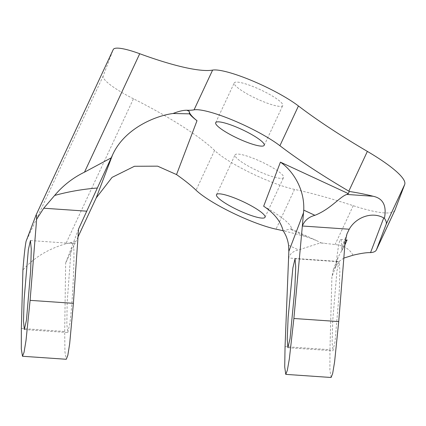 <?xml version="1.0" encoding="UTF-8"?>
<svg xmlns="http://www.w3.org/2000/svg" width="426" height="426" viewBox="0 0 426 426"><rect width="100%" height="100%" fill="white"/><g stroke="black" fill="none" stroke-linecap="round" stroke-linejoin="round"><path stroke-width="0.32" stroke-dasharray="2.13 1.6" d="M245.051 92.692A26.769 4.888 25 0 1 234.236 82.916A26.769 4.888 25 0 1 271.942 95.77A26.769 4.888 25 0 1 282.757 105.541A26.769 4.888 25 0 1 245.051 92.692M343.825 258.092L339.027 261.484L288.578 258.012C289.925 253.768 293.264 251.074 298.599 249.934L320.379 242.889L321.279 243.006L316.268 240.44L307.034 236.989A267.688 48.857 25 0 0 283.136 230.759M263.662 206.227A55.769 10.176 -155 0 1 291.309 229.539L291.309 229.545A55.769 10.176 -155 0 1 291.24 229.667L291.123 228.794L283.146 230.801M394.923 210.183A89.231 16.284 -155 0 1 353.271 205.699A267.688 48.857 -155 0 0 353.234 205.689A267.688 48.857 -155 0 0 294.547 189.4A53.538 9.771 -155 0 1 214.582 150.447A133.844 24.431 -155 0 0 133.45 98.768L65.838 243.768L75.849 241.574L65.652 263.028L73.059 243.55C75.264 243.906 72.979 300.937 69.869 323.302L67.803 332.546L66.834 324.143L67.175 302.268L70.849 252.703L71.701 247.128M78.006 236.952L75.849 241.574M272.752 167.748A26.769 4.888 25 0 1 283.567 177.525A26.769 4.888 25 0 1 245.861 164.676A26.769 4.888 25 0 1 235.045 154.899A26.769 4.888 25 0 1 272.752 167.748M78.554 229.103L73.059 243.55L30.448 240.536M113.247 49.523A44.613 8.142 -155 0 0 113.204 49.624L36.072 215.018M21.348 328.489L64.704 331.471L64.933 351.887L66.275 359.272M64.704 331.471L65.652 263.028M133.45 98.768A44.613 8.142 -155 0 1 103.204 75.929L113.204 49.624M345.108 242.138L341.812 250.807A66.925 3.61 -86.1 0 0 340.582 239.492A66.925 3.61 -86.1 0 0 335.992 264.85A66.925 3.61 -86.1 0 0 335.794 266.633L338.095 257.235L344.884 244.945M285.053 346.626L329.958 349.714L329.91 370.109L331.103 377.489M329.958 349.714L331.907 276.863L333.281 269.892L339.027 261.484M335.054 341.545L332.935 350.784L332.11 342.392L332.733 320.533L336.939 271.005L339.053 261.761L339.879 270.153L339.261 292.012L335.054 341.545M341.812 250.807L342.808 244.838L345.225 240.988M65.838 243.768C48.181 248.954 33.872 257.693 22.913 269.988M352.989 255.227C349.948 249.231 344.006 245.658 335.171 244.519L321.279 243.006M288.578 245.291L298.599 249.934M291.24 229.667L307.034 236.989M214.582 150.447L196.045 190.204M103.204 75.929L26.071 241.324M335.794 266.633L331.907 276.863M69.736 242.958L75.019 243.326M294.547 189.4L276.011 229.156M353.234 205.689L335.129 244.513M215.694 122.672L234.236 82.916M264.216 145.298L282.757 105.541M291.123 228.789L316.268 240.44M265.025 217.281L283.567 177.525M216.509 194.655L235.045 154.899M24.325 329.554L67.803 332.546M340.582 239.492L347.094 239.939M287.907 347.685L332.935 350.784M295.042 258.736L339.059 261.766M320.379 242.889L324.42 243.166M346.966 233.906L342.808 244.838M338.095 257.24L333.281 269.892"/><path stroke-width="0.64" d="M226.515 132.449A26.769 4.888 25 0 1 215.694 122.672A26.769 4.888 25 0 1 253.401 135.527A26.769 4.888 25 0 1 264.216 145.298A26.769 4.888 25 0 1 226.515 132.449M314.931 215.311L303.738 210.125C304.723 188.026 291.885 169.889 280.42 162.141L263.662 206.227C274.291 213.266 280.787 221.461 283.146 230.801C285.979 234.891 287.79 239.726 288.578 245.291L288.839 251.367L285.053 346.626L284.717 367.004L285.766 374.369L287.321 370.396L289.355 358.751L293.881 318.494L302.348 226.004C304.563 220.514 308.759 216.951 314.931 215.311C330.901 208.99 340.289 196.226 346.94 194.453L373.139 196.253C366.307 194.496 358.362 192.893 349.315 191.45L348.319 193.601L346.94 194.453M189.501 113.843L189.235 111.34A55.769 10.176 -155 0 0 197.004 120.718C193.228 117.826 190.726 115.531 189.501 113.843L173.068 113.497C155.634 115.712 124.28 128.444 112.48 155.117L96.217 197.904L78.006 236.952M96.217 197.904L112.059 177.386L134.451 166.273L157.631 166.161L176.529 174.58A133.844 24.431 -155 0 1 196.045 190.204A53.538 9.771 -155 0 0 257.128 223.41A53.538 9.771 -155 0 0 276.011 229.156A267.688 48.857 25 0 1 283.136 230.759M173.068 113.497C178.691 111.271 183.292 110.19 186.86 110.243A133.844 24.431 -155 0 0 194.059 109.855A53.538 9.771 -155 0 1 201.04 110.11A53.538 9.771 -155 0 1 279.914 145.724A267.688 48.857 25 0 0 285.159 149.675A267.688 48.857 25 0 0 348.825 191.157A267.688 48.857 25 0 0 348.862 191.178A89.231 16.284 25 0 1 349.32 191.45M112.48 155.117L111.207 157.854L84.497 172.157C72.889 177.818 62.936 185.582 54.64 195.454C68.554 191.625 82.788 189.149 97.341 188.02L111.207 157.854M36.072 215.018C36.428 214.39 36.615 215.801 36.631 219.252L30.108 300.351L25.991 340.635L24.053 352.286L22.493 356.264L21.3 348.883L21.348 328.489L22.913 269.988C24 256.186 25.049 246.633 26.071 241.324L36.072 215.018L113.247 49.523A44.613 8.142 -155 0 1 139.723 53.724A133.844 24.431 -155 0 0 212.601 70.098L194.059 109.855M254.21 207.505A26.769 4.888 25 0 1 265.025 217.281A26.769 4.888 25 0 1 227.324 204.432A26.769 4.888 25 0 1 216.509 194.655A26.769 4.888 25 0 1 254.21 207.505M97.341 188.02L78.554 229.103L73.394 303.328L69.683 343.638L67.835 355.295L66.275 359.272L22.487 356.264M54.64 195.454L43.734 208.213L36.631 219.252M28.329 249.774L30.443 240.536L31.268 248.928L30.651 270.787L26.444 320.315L24.325 329.554L23.499 321.161L24.122 299.308L28.329 249.774M285.766 374.369L331.098 377.489L332.663 373.511L334.602 361.86L338.718 321.582L345.108 242.138L346.966 233.906L349.229 229.225C355.588 217.707 371.573 211.062 383.735 217.92L384.422 218.293A89.231 16.284 25 0 1 386.158 224.246L376.467 249.737A89.231 16.284 25 0 1 376.382 249.94A89.231 16.284 25 0 1 370.535 252.634C366.834 252.464 360.987 253.326 352.989 255.227L343.825 258.092M345.225 240.988L347.094 239.939L344.884 244.945M292.875 267.97L288.13 317.466L287.225 339.304L287.907 347.68L290.069 338.452L294.813 288.956L295.719 267.118L295.042 258.736L292.875 267.97M303.738 210.125L302.348 226.004L349.229 229.225M376.382 249.94L394.923 210.183A89.231 16.284 -155 0 0 395.008 209.986L404.7 184.49A89.231 16.284 -155 0 0 367.398 151.422A267.688 48.857 -155 0 1 367.366 151.4A267.688 48.857 -155 0 1 298.45 105.973A53.538 9.771 -155 0 0 251.995 80.674A53.538 9.771 -155 0 0 212.601 70.098M384.422 218.293C386.845 205.721 383.086 198.378 373.139 196.253M197.004 120.718L176.529 174.58M189.235 111.34L186.86 110.243M139.723 53.724L84.497 172.157M43.734 208.213L86.803 211.179M30.108 300.351L73.394 303.328M293.881 318.494L338.718 321.582M303.573 212.611L288.839 251.367M280.42 162.141L348.319 193.601M298.45 105.973L279.914 145.724M383.735 217.92L370.535 252.634M367.366 151.4L348.825 191.157M395.008 209.986L376.467 249.737M404.7 184.49L386.158 224.246"/></g></svg>
